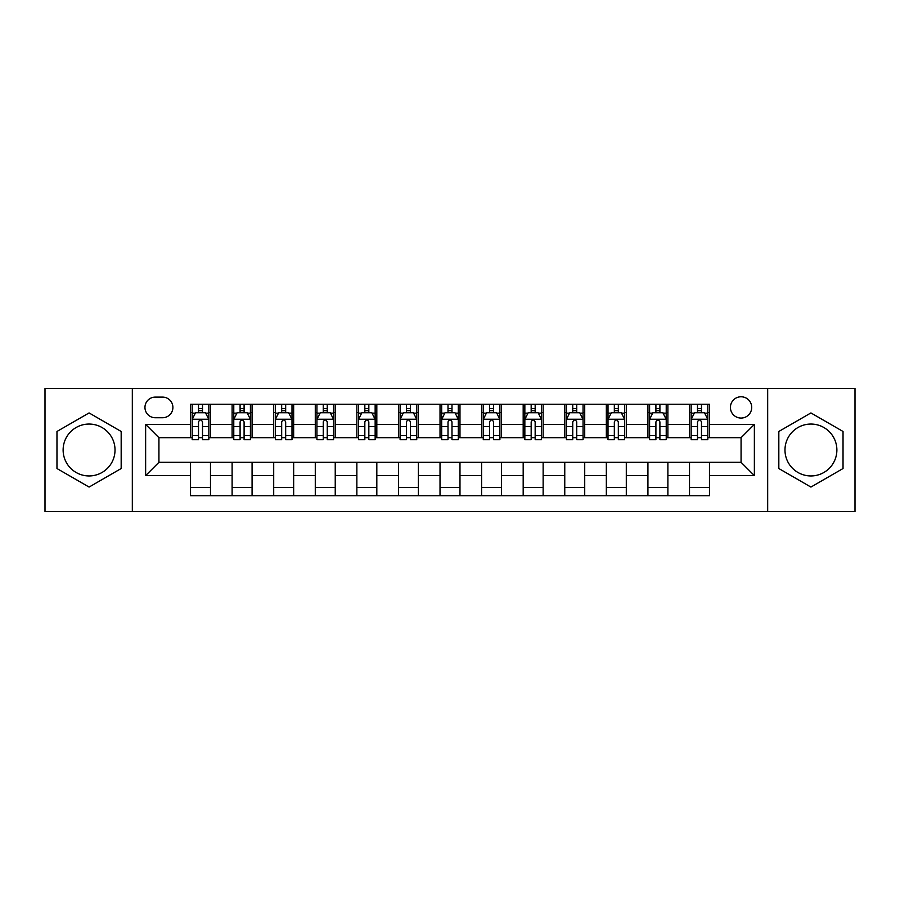 <?xml version="1.0" encoding="UTF-8"?>
<svg xmlns="http://www.w3.org/2000/svg" width="900" height="900" viewBox="0 0 900 900"><rect width="100%" height="100%" fill="white"/><g stroke="black" fill="none" stroke-linecap="round" stroke-linejoin="round"><path stroke-width="1.35" d="M810.923 424.058A25.942 25.942 0 0 0 784.98 450A25.942 25.942 0 0 0 810.923 475.942A25.942 25.942 0 0 0 836.876 450A25.942 25.942 0 0 0 810.923 424.058M741.071 396.776A10.643 10.643 0 0 0 730.418 407.419A10.643 10.643 0 0 0 741.071 418.061A10.643 10.643 0 0 0 751.714 407.419A10.643 10.643 0 0 0 741.071 396.776M89.078 475.942A25.942 25.942 0 0 1 63.124 450A25.942 25.942 0 0 1 89.078 424.058A25.942 25.942 0 0 1 115.02 450A25.942 25.942 0 0 1 89.078 475.942M767.678 511.537L855 511.537L855 388.463L767.678 388.463L767.678 511.537L132.322 511.537L132.322 388.463L45 388.463L45 511.537L132.322 511.537M155.273 417.735L162.596 417.735A10.316 10.316 0 0 0 172.901 407.419A10.316 10.316 0 0 0 162.596 397.114L155.273 397.114A10.316 10.316 0 0 0 144.956 407.419A10.316 10.316 0 0 0 155.273 417.735M767.678 388.463L132.322 388.463M190.53 475.616L145.631 475.616L145.631 424.384L190.53 424.384L190.53 437.692L158.929 437.692L158.929 462.308L190.53 462.308L190.53 495.743L709.47 495.743L709.47 462.308L741.071 462.308L741.071 437.692L709.47 437.692L709.47 424.384L754.369 424.384L754.369 475.616L709.47 475.616M709.47 424.384L709.47 404.257L190.53 404.257L190.53 424.384M689.512 404.257L689.512 437.692L691.166 437.692M697.489 437.692L701.482 437.692M707.805 437.692L709.47 437.692M689.512 437.692L666.225 437.692M647.921 404.257L647.921 437.692L649.586 437.692M655.909 437.692L659.903 437.692M647.921 437.692L624.645 437.692M606.341 404.257L606.341 437.692L608.006 437.692M614.329 437.692L618.322 437.692M606.341 437.692L583.065 437.692M564.761 404.257L564.761 437.692L566.426 437.692M572.749 437.692L576.742 437.692M564.761 437.692L541.474 437.692M523.181 404.257L523.181 437.692L524.846 437.692M531.169 437.692L535.163 437.692M523.181 437.692L499.894 437.692M481.601 404.257L481.601 437.692L483.266 437.692M489.589 437.692L493.582 437.692M481.601 437.692L458.314 437.692M440.021 404.257L440.021 437.692L441.686 437.692M448.009 437.692L451.991 437.692M440.021 437.692L416.734 437.692M398.441 404.257L398.441 437.692L400.106 437.692M406.418 437.692L410.411 437.692M398.441 437.692L375.154 437.692M356.861 404.257L356.861 437.692L358.526 437.692M364.838 437.692L368.831 437.692M356.861 437.692L333.574 437.692M315.281 404.257L315.281 437.692L316.935 437.692M323.257 437.692L327.251 437.692M315.281 437.692L291.994 437.692M273.701 404.257L273.701 437.692L275.355 437.692M281.678 437.692L285.671 437.692M273.701 437.692L250.414 437.692M232.11 404.257L232.11 437.692L233.775 437.692M240.097 437.692L244.091 437.692M232.11 437.692L208.834 437.692M190.53 437.692L192.195 437.692M198.518 437.692L202.511 437.692M190.53 462.308L210.487 462.308L210.487 495.743M709.47 462.308L210.487 462.308M210.487 404.257L210.487 437.692M190.53 412.582L192.195 412.582M198.518 412.582L202.511 412.582M208.834 412.582L210.487 412.582M190.53 487.418L210.487 487.418M232.11 462.308L232.11 495.743M252.079 404.257L252.079 437.692M232.11 412.582L233.775 412.582M240.097 412.582L244.091 412.582M250.414 412.582L252.079 412.582M252.079 462.308L252.079 495.743M232.11 487.418L252.079 487.418M273.701 462.308L273.701 495.743M293.659 462.308L293.659 495.743M273.701 487.418L293.659 487.418M293.659 404.257L293.659 437.692M273.701 412.582L275.355 412.582M281.678 412.582L285.671 412.582M291.994 412.582L293.659 412.582M315.281 462.308L315.281 495.743M335.239 462.308L335.239 495.743M315.281 487.418L335.239 487.418M335.239 404.257L335.239 437.692M315.281 412.582L316.935 412.582M323.257 412.582L327.251 412.582M333.574 412.582L335.239 412.582M356.861 462.308L356.861 495.743M376.819 462.308L376.819 495.743M356.861 487.418L376.819 487.418M376.819 404.257L376.819 437.692M356.861 412.582L358.526 412.582M364.838 412.582L368.831 412.582M375.154 412.582L376.819 412.582M398.441 462.308L398.441 495.743M418.399 462.308L418.399 495.743M398.441 487.418L418.399 487.418M418.399 404.257L418.399 437.692M398.441 412.582L400.106 412.582M406.418 412.582L410.411 412.582M416.734 412.582L418.399 412.582M440.021 462.308L440.021 495.743M459.979 462.308L459.979 495.743M440.021 487.418L459.979 487.418M459.979 404.257L459.979 437.692M440.021 412.582L441.686 412.582M448.009 412.582L451.991 412.582M458.314 412.582L459.979 412.582M481.601 462.308L481.601 495.743M501.559 462.308L501.559 495.743M481.601 487.418L501.559 487.418M501.559 404.257L501.559 437.692M481.601 412.582L483.266 412.582M489.589 412.582L493.582 412.582M499.894 412.582L501.559 412.582M523.181 462.308L523.181 495.743M543.139 462.308L543.139 495.743M523.181 487.418L543.139 487.418M543.139 404.257L543.139 437.692M523.181 412.582L524.846 412.582M531.169 412.582L535.163 412.582M541.474 412.582L543.139 412.582M564.761 462.308L564.761 495.743M584.719 462.308L584.719 495.743M564.761 487.418L584.719 487.418M584.719 404.257L584.719 437.692M564.761 412.582L566.426 412.582M572.749 412.582L576.742 412.582M583.065 412.582L584.719 412.582M606.341 462.308L606.341 495.743M626.299 462.308L626.299 495.743M606.341 487.418L626.299 487.418M626.299 404.257L626.299 437.692M606.341 412.582L608.006 412.582M614.329 412.582L618.322 412.582M624.645 412.582L626.299 412.582M647.921 462.308L647.921 495.743M667.89 462.308L667.89 495.743M647.921 487.418L667.89 487.418M667.89 404.257L667.89 437.692M647.921 412.582L649.586 412.582M655.909 412.582L659.903 412.582M666.225 412.582L667.89 412.582M689.512 462.308L689.512 495.743M689.512 487.418L709.47 487.418M689.512 412.582L691.166 412.582M697.489 412.582L701.482 412.582M707.805 412.582L709.47 412.582M158.929 437.692L145.631 424.384M158.929 462.308L145.631 475.616M754.369 424.384L741.071 437.692M754.369 475.616L741.071 462.308M89.078 487.069L121.174 468.529L121.174 431.471L89.078 412.931L56.97 431.471L56.97 468.529L89.078 487.069M843.03 431.471L810.923 412.931L778.826 431.471L778.826 468.529L810.923 487.069L843.03 468.529L843.03 431.471M202.511 408.589L198.518 408.589M208.834 435.521L202.511 435.521L202.511 439.684L208.834 439.684L208.834 419.4L205.504 412.74L195.525 412.74L192.195 419.4L192.195 439.684L198.518 439.684L198.518 435.521L192.195 435.521M192.195 419.4L192.195 404.257M208.834 419.4L208.834 404.257M198.518 412.74L198.518 404.257M202.511 404.257L202.511 412.74M202.511 435.521L202.511 421.886C201.184 419.332 199.845 419.332 198.518 421.886L198.518 435.521M244.091 408.589L240.097 408.589M250.414 435.521L244.091 435.521L244.091 439.684L250.414 439.684L250.414 419.4L247.084 412.74L237.105 412.74L233.775 419.4L233.775 439.684L240.097 439.684L240.097 435.521L233.775 435.521M233.775 419.4L233.775 404.257M250.414 419.4L250.414 404.257M240.097 412.74L240.097 404.257M244.091 404.257L244.091 412.74M244.091 435.521L244.091 421.886C242.764 419.332 241.436 419.332 240.097 421.886L240.097 435.521M285.671 408.589L281.678 408.589M291.994 435.521L285.671 435.521L285.671 439.684L291.994 439.684L291.994 419.4L288.664 412.74L278.685 412.74L275.355 419.4L275.355 439.684L281.678 439.684L281.678 435.521L275.355 435.521M275.355 419.4L275.355 404.257M291.994 419.4L291.994 404.257M281.678 412.74L281.678 404.257M285.671 404.257L285.671 412.74M285.671 435.521L285.671 421.886C284.344 419.332 283.016 419.332 281.678 421.886L281.678 435.521M327.251 408.589L323.257 408.589M333.574 435.521L327.251 435.521L327.251 439.684L333.574 439.684L333.574 419.4L330.244 412.74L320.265 412.74L316.935 419.4L316.935 439.684L323.257 439.684L323.257 435.521L316.935 435.521M316.935 419.4L316.935 404.257M333.574 419.4L333.574 404.257M323.257 412.74L323.257 404.257M327.251 404.257L327.251 412.74M327.251 435.521L327.251 421.886C325.924 419.332 324.596 419.332 323.257 421.886L323.257 435.521M368.831 408.589L364.838 408.589M375.154 435.521L368.831 435.521L368.831 439.684L375.154 439.684L375.154 419.4L371.824 412.74L361.845 412.74L358.526 419.4L358.526 439.684L364.838 439.684L364.838 435.521L358.526 435.521M358.526 419.4L358.526 404.257M375.154 419.4L375.154 404.257M364.838 412.74L364.838 404.257M368.831 404.257L368.831 412.74M368.831 435.521L368.831 421.886C367.504 419.332 366.176 419.332 364.838 421.886L364.838 435.521M410.411 408.589L406.418 408.589M416.734 435.521L410.411 435.521L410.411 439.684L416.734 439.684L416.734 419.4L413.404 412.74L403.425 412.74L400.106 419.4L400.106 439.684L406.418 439.684L406.418 435.521L400.106 435.521M400.106 419.4L400.106 404.257M416.734 419.4L416.734 404.257M406.418 412.74L406.418 404.257M410.411 404.257L410.411 412.74M410.411 435.521L410.411 421.886C409.084 419.332 407.756 419.332 406.418 421.886L406.418 435.521M451.991 408.589L448.009 408.589M458.314 435.521L451.991 435.521L451.991 439.684L458.314 439.684L458.314 419.4L454.995 412.74L445.005 412.74L441.686 419.4L441.686 439.684L448.009 439.684L448.009 435.521L441.686 435.521M441.686 419.4L441.686 404.257M458.314 419.4L458.314 404.257M448.009 412.74L448.009 404.257M451.991 404.257L451.991 412.74M451.991 435.521L451.991 421.886C450.664 419.332 449.336 419.332 448.009 421.886L448.009 435.521M493.582 408.589L489.589 408.589M499.894 435.521L493.582 435.521L493.582 439.684L499.894 439.684L499.894 419.4L496.575 412.74L486.596 412.74L483.266 419.4L483.266 439.684L489.589 439.684L489.589 435.521L483.266 435.521M483.266 419.4L483.266 404.257M499.894 419.4L499.894 404.257M489.589 412.74L489.589 404.257M493.582 404.257L493.582 412.74M493.582 435.521L493.582 421.886C492.244 419.332 490.916 419.332 489.589 421.886L489.589 435.521M535.163 408.589L531.169 408.589M541.474 435.521L535.163 435.521L535.163 439.684L541.474 439.684L541.474 419.4L538.155 412.74L528.176 412.74L524.846 419.4L524.846 439.684L531.169 439.684L531.169 435.521L524.846 435.521M524.846 419.4L524.846 404.257M541.474 419.4L541.474 404.257M531.169 412.74L531.169 404.257M535.163 404.257L535.163 412.74M535.163 435.521L535.163 421.886C533.824 419.332 532.496 419.332 531.169 421.886L531.169 435.521M576.742 408.589L572.749 408.589M583.065 435.521L576.742 435.521L576.742 439.684L583.065 439.684L583.065 419.4L579.735 412.74L569.756 412.74L566.426 419.4L566.426 439.684L572.749 439.684L572.749 435.521L566.426 435.521M566.426 419.4L566.426 404.257M583.065 419.4L583.065 404.257M572.749 412.74L572.749 404.257M576.742 404.257L576.742 412.74M576.742 435.521L576.742 421.886C575.415 419.332 574.076 419.332 572.749 421.886L572.749 435.521M618.322 408.589L614.329 408.589M624.645 435.521L618.322 435.521L618.322 439.684L624.645 439.684L624.645 419.4L621.315 412.74L611.336 412.74L608.006 419.4L608.006 439.684L614.329 439.684L614.329 435.521L608.006 435.521M608.006 419.4L608.006 404.257M624.645 419.4L624.645 404.257M614.329 412.74L614.329 404.257M618.322 404.257L618.322 412.74M618.322 435.521L618.322 421.886C616.995 419.332 615.656 419.332 614.329 421.886L614.329 435.521M659.903 408.589L655.909 408.589M666.225 435.521L659.903 435.521L659.903 439.684L666.225 439.684L666.225 419.4L662.895 412.74L652.916 412.74L649.586 419.4L649.586 439.684L655.909 439.684L655.909 435.521L649.586 435.521M649.586 419.4L649.586 404.257M666.225 419.4L666.225 404.257M655.909 412.74L655.909 404.257M659.903 404.257L659.903 412.74M659.903 435.521L659.903 421.886C658.575 419.332 657.248 419.332 655.909 421.886L655.909 435.521M701.482 408.589L697.489 408.589M707.805 435.521L701.482 435.521L701.482 439.684L707.805 439.684L707.805 419.4L704.475 412.74L694.496 412.74L691.166 419.4L691.166 439.684L697.489 439.684L697.489 435.521L691.166 435.521M691.166 419.4L691.166 404.257M707.805 419.4L707.805 404.257M697.489 412.74L697.489 404.257M701.482 404.257L701.482 412.74M701.482 435.521L701.482 421.886C700.155 419.332 698.827 419.332 697.489 421.886L697.489 435.521M232.11 475.616L210.487 475.616M232.11 424.384L210.487 424.384M273.701 424.384L252.079 424.384M273.701 475.616L252.079 475.616M315.281 424.384L293.659 424.384M315.281 475.616L293.659 475.616M356.861 424.384L335.239 424.384M356.861 475.616L335.239 475.616M398.441 424.384L376.819 424.384M398.441 475.616L376.819 475.616M440.021 424.384L418.399 424.384M440.021 475.616L418.399 475.616M481.601 424.384L459.979 424.384M481.601 475.616L459.979 475.616M523.181 424.384L501.559 424.384M523.181 475.616L501.559 475.616M564.761 424.384L543.139 424.384M564.761 475.616L543.139 475.616M606.341 424.384L584.719 424.384M606.341 475.616L584.719 475.616M647.921 424.384L626.299 424.384M647.921 475.616L626.299 475.616M689.512 424.384L667.89 424.384M689.512 475.616L667.89 475.616M208.744 419.231L192.285 419.231M192.195 413.145L195.322 413.145M205.706 413.145L208.834 413.145M198.518 426.6L192.195 426.6M208.834 426.6L202.511 426.6M202.511 410.704L198.518 410.704M250.324 419.231L233.865 419.231M233.775 413.145L236.903 413.145M247.286 413.145L250.414 413.145M240.097 426.6L233.775 426.6M250.414 426.6L244.091 426.6M244.091 410.704L240.097 410.704M291.904 419.231L275.445 419.231M275.355 413.145L278.483 413.145M288.866 413.145L291.994 413.145M281.678 426.6L275.355 426.6M291.994 426.6L285.671 426.6M285.671 410.704L281.678 410.704M333.495 419.231L317.025 419.231M316.935 413.145L320.062 413.145M330.446 413.145L333.574 413.145M323.257 426.6L316.935 426.6M333.574 426.6L327.251 426.6M327.251 410.704L323.257 410.704M375.075 419.231L358.605 419.231M358.526 413.145L361.654 413.145M372.026 413.145L375.154 413.145M364.838 426.6L358.526 426.6M375.154 426.6L368.831 426.6M368.831 410.704L364.838 410.704M416.655 419.231L400.185 419.231M400.106 413.145L403.234 413.145M413.606 413.145L416.734 413.145M406.418 426.6L400.106 426.6M416.734 426.6L410.411 426.6M410.411 410.704L406.418 410.704M458.235 419.231L441.765 419.231M441.686 413.145L444.814 413.145M455.186 413.145L458.314 413.145M448.009 426.6L441.686 426.6M458.314 426.6L451.991 426.6M451.991 410.704L448.009 410.704M499.815 419.231L483.345 419.231M483.266 413.145L486.394 413.145M496.766 413.145L499.894 413.145M489.589 426.6L483.266 426.6M499.894 426.6L493.582 426.6M493.582 410.704L489.589 410.704M541.395 419.231L524.925 419.231M524.846 413.145L527.974 413.145M538.346 413.145L541.474 413.145M531.169 426.6L524.846 426.6M541.474 426.6L535.163 426.6M535.163 410.704L531.169 410.704M582.975 419.231L566.505 419.231M566.426 413.145L569.554 413.145M579.938 413.145L583.065 413.145M572.749 426.6L566.426 426.6M583.065 426.6L576.742 426.6M576.742 410.704L572.749 410.704M624.555 419.231L608.096 419.231M608.006 413.145L611.134 413.145M621.518 413.145L624.645 413.145M614.329 426.6L608.006 426.6M624.645 426.6L618.322 426.6M618.322 410.704L614.329 410.704M666.135 419.231L649.676 419.231M649.586 413.145L652.714 413.145M663.097 413.145L666.225 413.145M655.909 426.6L649.586 426.6M666.225 426.6L659.903 426.6M659.903 410.704L655.909 410.704M707.715 419.231L691.256 419.231M691.166 413.145L694.294 413.145M704.678 413.145L707.805 413.145M697.489 426.6L691.166 426.6M707.805 426.6L701.482 426.6M701.482 410.704L697.489 410.704"/></g></svg>
